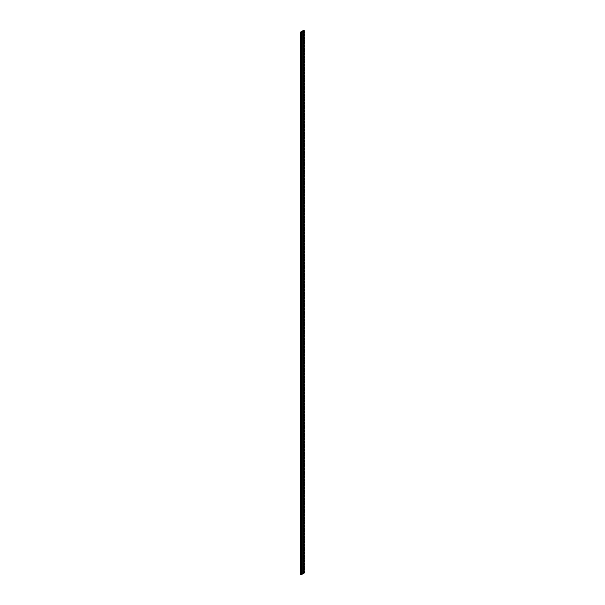 <?xml version="1.0" encoding="UTF-8"?>
<svg xmlns="http://www.w3.org/2000/svg" width="605" height="605" viewBox="0 0 605 605"><rect width="100%" height="100%" fill="white"/><g stroke="black" fill="none" stroke-linecap="round" stroke-linejoin="round"><path stroke-width="0.91" d="M302.266 31.831L302.266 574.16L303.362 573.532L303.362 31.195L302.107 31.831L302.107 574.251L301.245 574.75A2.012 1.165 60 0 1 301.245 572.943L301.245 572.035A2.012 1.165 60 0 1 301.245 570.228L301.245 569.328A2.012 1.165 60 0 1 301.245 567.52L301.245 566.613A2.012 1.165 60 0 1 301.245 564.805L301.245 563.905A2.012 1.165 60 0 1 301.245 562.098L301.245 561.19A2.012 1.165 60 0 1 301.245 559.383L301.245 558.483A2.012 1.165 60 0 1 301.245 556.676L301.245 555.768A2.012 1.165 60 0 1 301.245 553.961L301.245 553.053A2.012 1.165 60 0 1 301.245 551.246L301.245 550.346A2.012 1.165 60 0 1 301.245 548.538L301.245 547.631A2.012 1.165 60 0 1 301.245 545.823L301.245 544.923A2.012 1.165 60 0 1 301.245 543.116L301.245 542.209A2.012 1.165 60 0 1 301.245 540.401L301.245 539.501A2.012 1.165 60 0 1 301.245 537.694L301.245 536.786A2.012 1.165 60 0 1 301.245 534.979L301.245 534.079A2.012 1.165 60 0 1 301.245 532.264L301.245 531.364A2.012 1.165 60 0 1 301.245 529.557L301.245 528.649A2.012 1.165 60 0 1 301.245 526.842L301.245 525.942A2.012 1.165 60 0 1 301.245 524.134L301.245 523.227A2.012 1.165 60 0 1 301.245 521.419L301.245 520.519A2.012 1.165 60 0 1 301.245 518.712L301.245 517.804A2.012 1.165 60 0 1 301.245 515.997L301.245 515.097A2.012 1.165 60 0 1 301.245 513.29L301.245 512.382A2.012 1.165 60 0 1 301.245 510.575L301.245 509.667A2.012 1.165 60 0 1 301.245 507.86L301.245 506.96A2.012 1.165 60 0 1 301.245 505.152L301.245 504.245A2.012 1.165 60 0 1 301.245 502.437L301.245 501.537A2.012 1.165 60 0 1 301.245 499.73L301.245 498.822A2.012 1.165 60 0 1 301.245 497.015L301.245 496.115A2.012 1.165 60 0 1 301.245 494.308L301.245 493.4A2.012 1.165 60 0 1 301.245 491.593L301.245 490.685A2.012 1.165 60 0 1 301.245 488.878L301.245 487.978A2.012 1.165 60 0 1 301.245 486.17L301.245 485.263A2.012 1.165 60 0 1 301.245 483.455L301.245 482.556A2.012 1.165 60 0 1 301.245 480.748L301.245 479.841A2.012 1.165 60 0 1 301.245 478.033L301.245 477.133A2.012 1.165 60 0 1 301.245 475.326L301.245 474.418A2.012 1.165 60 0 1 301.245 472.611L301.245 471.711A2.012 1.165 60 0 1 301.245 469.896L301.245 468.996A2.012 1.165 60 0 1 301.245 467.189L301.245 466.281A2.012 1.165 60 0 1 301.245 464.474L301.245 463.574A2.012 1.165 60 0 1 301.245 461.766L301.245 460.859A2.012 1.165 60 0 1 301.245 459.051L301.245 458.151A2.012 1.165 60 0 1 301.245 456.344L301.245 455.436A2.012 1.165 60 0 1 301.245 453.629L301.245 452.729A2.012 1.165 60 0 1 301.245 450.914L301.245 450.014A2.012 1.165 60 0 1 301.245 448.207L301.245 447.299A2.012 1.165 60 0 1 301.245 445.492L301.245 444.592A2.012 1.165 60 0 1 301.245 442.784L301.245 441.877A2.012 1.165 60 0 1 301.245 440.069L301.245 439.17A2.012 1.165 60 0 1 301.245 437.362L301.245 436.455A2.012 1.165 60 0 1 301.245 434.647L301.245 433.747A2.012 1.165 60 0 1 301.245 431.94L301.245 431.032A2.012 1.165 60 0 1 301.245 429.225L301.245 428.317A2.012 1.165 60 0 1 301.245 426.51L301.245 425.61A2.012 1.165 60 0 1 301.245 423.802L301.245 422.895A2.012 1.165 60 0 1 301.245 421.088L301.245 420.188A2.012 1.165 60 0 1 301.245 418.38L301.245 417.473A2.012 1.165 60 0 1 301.245 415.665L301.245 414.765A2.012 1.165 60 0 1 301.245 412.958L301.245 412.05A2.012 1.165 60 0 1 301.245 410.243L301.245 409.335A2.012 1.165 60 0 1 301.245 407.528L301.245 406.628A2.012 1.165 60 0 1 301.245 404.821L301.245 403.913A2.012 1.165 60 0 1 301.245 402.106L301.245 401.206A2.012 1.165 60 0 1 301.245 399.398L301.245 398.491A2.012 1.165 60 0 1 301.245 396.683L301.245 395.783A2.012 1.165 60 0 1 301.245 393.976L301.245 393.068A2.012 1.165 60 0 1 301.245 391.261L301.245 390.361A2.012 1.165 60 0 1 301.245 388.546L301.245 387.646A2.012 1.165 60 0 1 301.245 385.839L301.245 384.931A2.012 1.165 60 0 1 301.245 383.124L301.245 382.224A2.012 1.165 60 0 1 301.245 380.416L301.245 379.509A2.012 1.165 60 0 1 301.245 377.702L301.245 376.802A2.012 1.165 60 0 1 301.245 374.994L301.245 374.087A2.012 1.165 60 0 1 301.245 372.279L301.245 371.379A2.012 1.165 60 0 1 301.245 369.572L301.245 368.664A2.012 1.165 60 0 1 301.245 366.857L301.245 365.949A2.012 1.165 60 0 1 301.245 364.142L301.245 363.242A2.012 1.165 60 0 1 301.245 361.435L301.245 360.527A2.012 1.165 60 0 1 301.245 358.72L301.245 357.82A2.012 1.165 60 0 1 301.245 356.012L301.245 355.105A2.012 1.165 60 0 1 301.245 353.297L301.245 352.397A2.012 1.165 60 0 1 301.245 350.59L301.245 349.682A2.012 1.165 60 0 1 301.245 347.875L301.245 346.967A2.012 1.165 60 0 1 301.245 345.16L301.245 344.26A2.012 1.165 60 0 1 301.245 342.453L301.245 341.545A2.012 1.165 60 0 1 301.245 339.738L301.245 338.838A2.012 1.165 60 0 1 301.245 337.03L301.245 336.123A2.012 1.165 60 0 1 301.245 334.315L301.245 333.416A2.012 1.165 60 0 1 301.245 331.608L301.245 330.701A2.012 1.165 60 0 1 301.245 328.893L301.245 327.993A2.012 1.165 60 0 1 301.245 326.178L301.245 325.278A2.012 1.165 60 0 1 301.245 323.471L301.245 322.563A2.012 1.165 60 0 1 301.245 320.756L301.245 319.856A2.012 1.165 60 0 1 301.245 318.048L301.245 317.141A2.012 1.165 60 0 1 301.245 315.334L301.245 314.434A2.012 1.165 60 0 1 301.245 312.626L301.245 311.719A2.012 1.165 60 0 1 301.245 309.911L301.245 309.011A2.012 1.165 60 0 1 301.245 307.204L301.245 306.296A2.012 1.165 60 0 1 301.245 304.489L301.245 303.581A2.012 1.165 60 0 1 301.245 301.774L301.245 300.874A2.012 1.165 60 0 1 301.245 299.067L301.245 298.159A2.012 1.165 60 0 1 301.245 296.352L301.245 295.452A2.012 1.165 60 0 1 301.245 293.644L301.245 292.737A2.012 1.165 60 0 1 301.245 290.929L301.245 290.029A2.012 1.165 60 0 1 301.245 288.222L301.245 287.315A2.012 1.165 60 0 1 301.245 285.507L301.245 284.6A2.012 1.165 60 0 1 301.245 282.792L301.245 281.892A2.012 1.165 60 0 1 301.245 280.085L301.245 279.177A2.012 1.165 60 0 1 301.245 277.37L301.245 276.47A2.012 1.165 60 0 1 301.245 274.662L301.245 273.755A2.012 1.165 60 0 1 301.245 271.947L301.245 271.048A2.012 1.165 60 0 1 301.245 269.24L301.245 268.333A2.012 1.165 60 0 1 301.245 266.525L301.245 265.625A2.012 1.165 60 0 1 301.245 263.81L301.245 262.91A2.012 1.165 60 0 1 301.245 261.103L301.245 260.195A2.012 1.165 60 0 1 301.245 258.388L301.245 257.488A2.012 1.165 60 0 1 301.245 255.681L301.245 254.773A2.012 1.165 60 0 1 301.245 252.966L301.245 252.066A2.012 1.165 60 0 1 301.245 250.258L301.245 249.351A2.012 1.165 60 0 1 301.245 247.543L301.245 246.643A2.012 1.165 60 0 1 301.245 244.828L301.245 243.928A2.012 1.165 60 0 1 301.245 242.121L301.245 241.213A2.012 1.165 60 0 1 301.245 239.406L301.245 238.506A2.012 1.165 60 0 1 301.245 236.699L301.245 235.791A2.012 1.165 60 0 1 301.245 233.984L301.245 233.084A2.012 1.165 60 0 1 301.245 231.276L301.245 230.369A2.012 1.165 60 0 1 301.245 228.561L301.245 227.662A2.012 1.165 60 0 1 301.245 225.854L301.245 224.947A2.012 1.165 60 0 1 301.245 223.139L301.245 222.232A2.012 1.165 60 0 1 301.245 220.424L301.245 219.524A2.012 1.165 60 0 1 301.245 217.717L301.245 216.809A2.012 1.165 60 0 1 301.245 215.002L301.245 214.102A2.012 1.165 60 0 1 301.245 212.295L301.245 211.387A2.012 1.165 60 0 1 301.245 209.58L301.245 208.68A2.012 1.165 60 0 1 301.245 206.872L301.245 205.965A2.012 1.165 60 0 1 301.245 204.157L301.245 203.25A2.012 1.165 60 0 1 301.245 201.442L301.245 200.542A2.012 1.165 60 0 1 301.245 198.735L301.245 197.827A2.012 1.165 60 0 1 301.245 196.02L301.245 195.12A2.012 1.165 60 0 1 301.245 193.313L301.245 192.405A2.012 1.165 60 0 1 301.245 190.598L301.245 189.698A2.012 1.165 60 0 1 301.245 187.89L301.245 186.983A2.012 1.165 60 0 1 301.245 185.175L301.245 184.275A2.012 1.165 60 0 1 301.245 182.46L301.245 181.56A2.012 1.165 60 0 1 301.245 179.753L301.245 178.846A2.012 1.165 60 0 1 301.245 177.038L301.245 176.138A2.012 1.165 60 0 1 301.245 174.331L301.245 173.423A2.012 1.165 60 0 1 301.245 171.616L301.245 170.716A2.012 1.165 60 0 1 301.245 168.908L301.245 168.001A2.012 1.165 60 0 1 301.245 166.194L301.245 165.294A2.012 1.165 60 0 1 301.245 163.486L301.245 162.579A2.012 1.165 60 0 1 301.245 160.771L301.245 159.864A2.012 1.165 60 0 1 301.245 158.056L301.245 157.156A2.012 1.165 60 0 1 301.245 155.349L301.245 154.441A2.012 1.165 60 0 1 301.245 152.634L301.245 151.734A2.012 1.165 60 0 1 301.245 149.927L301.245 149.019A2.012 1.165 60 0 1 301.245 147.212L301.245 146.312A2.012 1.165 60 0 1 301.245 144.504L301.245 143.597A2.012 1.165 60 0 1 301.245 141.789L301.245 140.882A2.012 1.165 60 0 1 301.245 139.074L301.245 138.174A2.012 1.165 60 0 1 301.245 136.367L301.245 135.459A2.012 1.165 60 0 1 301.245 133.652L301.245 132.752A2.012 1.165 60 0 1 301.245 130.945L301.245 130.037A2.012 1.165 60 0 1 301.245 128.23L301.245 127.33A2.012 1.165 60 0 1 301.245 125.522L301.245 124.615A2.012 1.165 60 0 1 301.245 122.807L301.245 121.907A2.012 1.165 60 0 1 301.245 120.093L301.245 119.193A2.012 1.165 60 0 1 301.245 117.385L301.245 116.478A2.012 1.165 60 0 1 301.245 114.67L301.245 113.77A2.012 1.165 60 0 1 301.245 111.963L301.245 111.055A2.012 1.165 60 0 1 301.245 109.248L301.245 108.348A2.012 1.165 60 0 1 301.245 106.54L301.245 105.633A2.012 1.165 60 0 1 301.245 103.826L301.245 102.926A2.012 1.165 60 0 1 301.245 101.118L301.245 100.211A2.012 1.165 60 0 1 301.245 98.403L301.245 97.496A2.012 1.165 60 0 1 301.245 95.688L301.245 94.788A2.012 1.165 60 0 1 301.245 92.981L301.245 92.073A2.012 1.165 60 0 1 301.245 90.266L301.245 89.366A2.012 1.165 60 0 1 301.245 87.559L301.245 86.651A2.012 1.165 60 0 1 301.245 84.844L301.245 83.944A2.012 1.165 60 0 1 301.245 82.136L301.245 81.229A2.012 1.165 60 0 1 301.245 79.421L301.245 78.514A2.012 1.165 60 0 1 301.245 76.706L301.245 75.806A2.012 1.165 60 0 1 301.245 73.999L301.245 73.092A2.012 1.165 60 0 1 301.245 71.284L301.245 70.384A2.012 1.165 60 0 1 301.245 68.577L301.245 67.669A2.012 1.165 60 0 1 301.245 65.862L301.245 64.962A2.012 1.165 60 0 1 301.245 63.154L301.245 62.247A2.012 1.165 60 0 1 301.245 60.44L301.245 59.54A2.012 1.165 60 0 1 301.245 57.725L301.245 56.825A2.012 1.165 60 0 1 301.245 55.017L301.245 54.11A2.012 1.165 60 0 1 301.245 52.302L301.245 51.402A2.012 1.165 60 0 1 301.245 49.595L301.245 48.687A2.012 1.165 60 0 1 301.245 46.88L301.245 45.98A2.012 1.165 60 0 1 301.245 44.173L301.245 43.265A2.012 1.165 60 0 1 301.245 41.458L301.245 40.558A2.012 1.165 60 0 1 301.245 38.75L301.245 37.843A2.012 1.165 60 0 1 301.245 36.035L301.245 35.128A2.012 1.165 60 0 1 301.245 33.32L301.245 32.42L302.107 31.921M304.164 30.689A2.012 1.165 -120 0 1 304.202 30.507L303.755 30.25L300.624 32.057L300.624 574.387L301.245 574.75A2.012 1.165 -60 0 0 301.245 572.943M303.362 573.442L304.202 573.048A2.012 1.165 -60 0 1 304.375 572.489L304.375 571.589A2.012 1.165 -60 0 1 304.375 569.781L304.375 568.874A2.012 1.165 -60 0 1 304.375 567.067L304.375 566.167A2.012 1.165 -60 0 1 304.375 564.359L304.375 563.452A2.012 1.165 -60 0 1 304.375 561.644L304.375 560.737A2.012 1.165 -60 0 1 304.375 558.929L304.375 558.029A2.012 1.165 -60 0 1 304.375 556.222L304.375 555.314A2.012 1.165 -60 0 1 304.375 553.507L304.375 552.607A2.012 1.165 -60 0 1 304.375 550.8L304.375 549.892A2.012 1.165 -60 0 1 304.375 548.085L304.375 547.185A2.012 1.165 -60 0 1 304.375 545.377L304.375 544.47A2.012 1.165 -60 0 1 304.375 542.662L304.375 541.755A2.012 1.165 -60 0 1 304.375 539.947L304.375 539.047A2.012 1.165 -60 0 1 304.375 537.24L304.375 536.332A2.012 1.165 -60 0 1 304.375 534.525L304.375 533.625A2.012 1.165 -60 0 1 304.375 531.818L304.375 530.91A2.012 1.165 -60 0 1 304.375 529.103L304.375 528.203A2.012 1.165 -60 0 1 304.375 526.395L304.375 525.488A2.012 1.165 -60 0 1 304.375 523.68L304.375 522.773A2.012 1.165 -60 0 1 304.375 520.966L304.375 520.066A2.012 1.165 -60 0 1 304.375 518.258L304.375 517.351A2.012 1.165 -60 0 1 304.375 515.543L304.375 514.643A2.012 1.165 -60 0 1 304.375 512.836L304.375 511.928A2.012 1.165 -60 0 1 304.375 510.121L304.375 509.221A2.012 1.165 -60 0 1 304.375 507.413L304.375 506.506A2.012 1.165 -60 0 1 304.375 504.699L304.375 503.799A2.012 1.165 -60 0 1 304.375 501.984L304.375 501.084A2.012 1.165 -60 0 1 304.375 499.276L304.375 498.369A2.012 1.165 -60 0 1 304.375 496.561L304.375 495.661A2.012 1.165 -60 0 1 304.375 493.854L304.375 492.946A2.012 1.165 -60 0 1 304.375 491.139L304.375 490.239A2.012 1.165 -60 0 1 304.375 488.432L304.375 487.524A2.012 1.165 -60 0 1 304.375 485.717L304.375 484.817A2.012 1.165 -60 0 1 304.375 483.009L304.375 482.102A2.012 1.165 -60 0 1 304.375 480.294L304.375 479.387A2.012 1.165 -60 0 1 304.375 477.579L304.375 476.68A2.012 1.165 -60 0 1 304.375 474.872L304.375 473.965A2.012 1.165 -60 0 1 304.375 472.157L304.375 471.257A2.012 1.165 -60 0 1 304.375 469.45L304.375 468.542A2.012 1.165 -60 0 1 304.375 466.735L304.375 465.835A2.012 1.165 -60 0 1 304.375 464.027L304.375 463.12A2.012 1.165 -60 0 1 304.375 461.312L304.375 460.405A2.012 1.165 -60 0 1 304.375 458.598L304.375 457.698A2.012 1.165 -60 0 1 304.375 455.89L304.375 454.983A2.012 1.165 -60 0 1 304.375 453.175L304.375 452.275A2.012 1.165 -60 0 1 304.375 450.468L304.375 449.56A2.012 1.165 -60 0 1 304.375 447.753L304.375 446.853A2.012 1.165 -60 0 1 304.375 445.046L304.375 444.138A2.012 1.165 -60 0 1 304.375 442.331L304.375 441.431A2.012 1.165 -60 0 1 304.375 439.616L304.375 438.716A2.012 1.165 -60 0 1 304.375 436.908L304.375 436.001A2.012 1.165 -60 0 1 304.375 434.193L304.375 433.293A2.012 1.165 -60 0 1 304.375 431.486L304.375 430.579A2.012 1.165 -60 0 1 304.375 428.771L304.375 427.871A2.012 1.165 -60 0 1 304.375 426.064L304.375 425.156A2.012 1.165 -60 0 1 304.375 423.349L304.375 422.449A2.012 1.165 -60 0 1 304.375 420.641L304.375 419.734A2.012 1.165 -60 0 1 304.375 417.926L304.375 417.019A2.012 1.165 -60 0 1 304.375 415.211L304.375 414.312A2.012 1.165 -60 0 1 304.375 412.504L304.375 411.597A2.012 1.165 -60 0 1 304.375 409.789L304.375 408.889A2.012 1.165 -60 0 1 304.375 407.082L304.375 406.174A2.012 1.165 -60 0 1 304.375 404.367L304.375 403.467A2.012 1.165 -60 0 1 304.375 401.659L304.375 400.752A2.012 1.165 -60 0 1 304.375 398.945L304.375 398.037A2.012 1.165 -60 0 1 304.375 396.23L304.375 395.33A2.012 1.165 -60 0 1 304.375 393.522L304.375 392.615A2.012 1.165 -60 0 1 304.375 390.807L304.375 389.907A2.012 1.165 -60 0 1 304.375 388.1L304.375 387.192A2.012 1.165 -60 0 1 304.375 385.385L304.375 384.485A2.012 1.165 -60 0 1 304.375 382.678L304.375 381.77A2.012 1.165 -60 0 1 304.375 379.963L304.375 379.063A2.012 1.165 -60 0 1 304.375 377.248L304.375 376.348A2.012 1.165 -60 0 1 304.375 374.54L304.375 373.633A2.012 1.165 -60 0 1 304.375 371.825L304.375 370.925A2.012 1.165 -60 0 1 304.375 369.118L304.375 368.211A2.012 1.165 -60 0 1 304.375 366.403L304.375 365.503A2.012 1.165 -60 0 1 304.375 363.696L304.375 362.788A2.012 1.165 -60 0 1 304.375 360.981L304.375 360.081A2.012 1.165 -60 0 1 304.375 358.273L304.375 357.366A2.012 1.165 -60 0 1 304.375 355.558L304.375 354.651A2.012 1.165 -60 0 1 304.375 352.844L304.375 351.944A2.012 1.165 -60 0 1 304.375 350.136L304.375 349.229A2.012 1.165 -60 0 1 304.375 347.421L304.375 346.521A2.012 1.165 -60 0 1 304.375 344.714L304.375 343.806A2.012 1.165 -60 0 1 304.375 341.999L304.375 341.099A2.012 1.165 -60 0 1 304.375 339.292L304.375 338.384A2.012 1.165 -60 0 1 304.375 336.577L304.375 335.669A2.012 1.165 -60 0 1 304.375 333.862L304.375 332.962A2.012 1.165 -60 0 1 304.375 331.154L304.375 330.247A2.012 1.165 -60 0 1 304.375 328.439L304.375 327.539A2.012 1.165 -60 0 1 304.375 325.732L304.375 324.825A2.012 1.165 -60 0 1 304.375 323.017L304.375 322.117A2.012 1.165 -60 0 1 304.375 320.31L304.375 319.402A2.012 1.165 -60 0 1 304.375 317.595L304.375 316.687A2.012 1.165 -60 0 1 304.375 314.88L304.375 313.98A2.012 1.165 -60 0 1 304.375 312.172L304.375 311.265A2.012 1.165 -60 0 1 304.375 309.457L304.375 308.558A2.012 1.165 -60 0 1 304.375 306.75L304.375 305.843A2.012 1.165 -60 0 1 304.375 304.035L304.375 303.135A2.012 1.165 -60 0 1 304.375 301.328L304.375 300.42A2.012 1.165 -60 0 1 304.375 298.613L304.375 297.713A2.012 1.165 -60 0 1 304.375 295.898L304.375 294.998A2.012 1.165 -60 0 1 304.375 293.191L304.375 292.283A2.012 1.165 -60 0 1 304.375 290.476L304.375 289.576A2.012 1.165 -60 0 1 304.375 287.768L304.375 286.861A2.012 1.165 -60 0 1 304.375 285.053L304.375 284.153A2.012 1.165 -60 0 1 304.375 282.346L304.375 281.438A2.012 1.165 -60 0 1 304.375 279.631L304.375 278.731A2.012 1.165 -60 0 1 304.375 276.924L304.375 276.016A2.012 1.165 -60 0 1 304.375 274.209L304.375 273.301A2.012 1.165 -60 0 1 304.375 271.494L304.375 270.594A2.012 1.165 -60 0 1 304.375 268.786L304.375 267.879A2.012 1.165 -60 0 1 304.375 266.071L304.375 265.171A2.012 1.165 -60 0 1 304.375 263.364L304.375 262.457A2.012 1.165 -60 0 1 304.375 260.649L304.375 259.749A2.012 1.165 -60 0 1 304.375 257.942L304.375 257.034A2.012 1.165 -60 0 1 304.375 255.227L304.375 254.319A2.012 1.165 -60 0 1 304.375 252.512L304.375 251.612A2.012 1.165 -60 0 1 304.375 249.804L304.375 248.897A2.012 1.165 -60 0 1 304.375 247.09L304.375 246.19A2.012 1.165 -60 0 1 304.375 244.382L304.375 243.475A2.012 1.165 -60 0 1 304.375 241.667L304.375 240.767A2.012 1.165 -60 0 1 304.375 238.96L304.375 238.052A2.012 1.165 -60 0 1 304.375 236.245L304.375 235.345A2.012 1.165 -60 0 1 304.375 233.53L304.375 232.63A2.012 1.165 -60 0 1 304.375 230.823L304.375 229.915A2.012 1.165 -60 0 1 304.375 228.108L304.375 227.208A2.012 1.165 -60 0 1 304.375 225.4L304.375 224.493A2.012 1.165 -60 0 1 304.375 222.685L304.375 221.785A2.012 1.165 -60 0 1 304.375 219.978L304.375 219.071A2.012 1.165 -60 0 1 304.375 217.263L304.375 216.363A2.012 1.165 -60 0 1 304.375 214.556L304.375 213.648A2.012 1.165 -60 0 1 304.375 211.841L304.375 210.933A2.012 1.165 -60 0 1 304.375 209.126L304.375 208.226A2.012 1.165 -60 0 1 304.375 206.418L304.375 205.511A2.012 1.165 -60 0 1 304.375 203.703L304.375 202.804A2.012 1.165 -60 0 1 304.375 200.996L304.375 200.089A2.012 1.165 -60 0 1 304.375 198.281L304.375 197.381A2.012 1.165 -60 0 1 304.375 195.574L304.375 194.666A2.012 1.165 -60 0 1 304.375 192.859L304.375 191.951A2.012 1.165 -60 0 1 304.375 190.144L304.375 189.244A2.012 1.165 -60 0 1 304.375 187.437L304.375 186.529A2.012 1.165 -60 0 1 304.375 184.722L304.375 183.822A2.012 1.165 -60 0 1 304.375 182.014L304.375 181.107A2.012 1.165 -60 0 1 304.375 179.299L304.375 178.399A2.012 1.165 -60 0 1 304.375 176.592L304.375 175.684A2.012 1.165 -60 0 1 304.375 173.877L304.375 172.977A2.012 1.165 -60 0 1 304.375 171.162L304.375 170.262A2.012 1.165 -60 0 1 304.375 168.455L304.375 167.547A2.012 1.165 -60 0 1 304.375 165.74L304.375 164.84A2.012 1.165 -60 0 1 304.375 163.032L304.375 162.125A2.012 1.165 -60 0 1 304.375 160.317L304.375 159.417A2.012 1.165 -60 0 1 304.375 157.61L304.375 156.703A2.012 1.165 -60 0 1 304.375 154.895L304.375 153.995A2.012 1.165 -60 0 1 304.375 152.188L304.375 151.28A2.012 1.165 -60 0 1 304.375 149.473L304.375 148.565A2.012 1.165 -60 0 1 304.375 146.758L304.375 145.858A2.012 1.165 -60 0 1 304.375 144.05L304.375 143.143A2.012 1.165 -60 0 1 304.375 141.336L304.375 140.436A2.012 1.165 -60 0 1 304.375 138.628L304.375 137.721A2.012 1.165 -60 0 1 304.375 135.913L304.375 135.013A2.012 1.165 -60 0 1 304.375 133.206L304.375 132.298A2.012 1.165 -60 0 1 304.375 130.491L304.375 129.583A2.012 1.165 -60 0 1 304.375 127.776L304.375 126.876A2.012 1.165 -60 0 1 304.375 125.069L304.375 124.161A2.012 1.165 -60 0 1 304.375 122.354L304.375 121.454A2.012 1.165 -60 0 1 304.375 119.646L304.375 118.739A2.012 1.165 -60 0 1 304.375 116.931L304.375 116.031A2.012 1.165 -60 0 1 304.375 114.224L304.375 113.317A2.012 1.165 -60 0 1 304.375 111.509L304.375 110.602A2.012 1.165 -60 0 1 304.375 108.794L304.375 107.894A2.012 1.165 -60 0 1 304.375 106.087L304.375 105.179A2.012 1.165 -60 0 1 304.375 103.372L304.375 102.472A2.012 1.165 -60 0 1 304.375 100.664L304.375 99.757A2.012 1.165 -60 0 1 304.375 97.95L304.375 97.05A2.012 1.165 -60 0 1 304.375 95.242L304.375 94.335A2.012 1.165 -60 0 1 304.375 92.527L304.375 91.627A2.012 1.165 -60 0 1 304.375 89.812L304.375 88.912A2.012 1.165 -60 0 1 304.375 87.105L304.375 86.197A2.012 1.165 -60 0 1 304.375 84.39L304.375 83.49A2.012 1.165 -60 0 1 304.375 81.683L304.375 80.775A2.012 1.165 -60 0 1 304.375 78.968L304.375 78.068A2.012 1.165 -60 0 1 304.375 76.26L304.375 75.353A2.012 1.165 -60 0 1 304.375 73.545L304.375 72.645A2.012 1.165 -60 0 1 304.375 70.838L304.375 69.93A2.012 1.165 -60 0 1 304.375 68.123L304.375 67.215A2.012 1.165 -60 0 1 304.375 65.408L304.375 64.508A2.012 1.165 -60 0 1 304.375 62.701L304.375 61.793A2.012 1.165 -60 0 1 304.375 59.986L304.375 59.086A2.012 1.165 -60 0 1 304.375 57.278L304.375 56.371A2.012 1.165 -60 0 1 304.375 54.563L304.375 53.663A2.012 1.165 -60 0 1 304.375 51.856L304.375 50.949A2.012 1.165 -60 0 1 304.375 49.141L304.375 48.234A2.012 1.165 -60 0 1 304.375 46.426L304.375 45.526A2.012 1.165 -60 0 1 304.375 43.719L304.375 42.811A2.012 1.165 -60 0 1 304.375 41.004L304.375 40.104A2.012 1.165 -60 0 1 304.375 38.297L304.375 37.389A2.012 1.165 -60 0 1 304.375 35.582L304.375 34.682A2.012 1.165 -60 0 1 304.375 32.874L304.375 31.967A2.012 1.165 -60 0 1 304.202 30.719L303.362 31.195M303.521 573.442L303.521 31.112M304.156 30.742A2.012 1.165 -120 0 0 304.375 31.967M304.375 32.874A2.012 1.165 -120 0 0 304.375 34.682M304.375 35.582A2.012 1.165 -120 0 0 304.375 37.389M304.375 38.297A2.012 1.165 -120 0 0 304.375 40.104M304.375 41.004A2.012 1.165 -120 0 0 304.375 42.811M304.375 43.719A2.012 1.165 -120 0 0 304.375 45.526M304.375 46.426A2.012 1.165 -120 0 0 304.375 48.234M304.375 49.141A2.012 1.165 -120 0 0 304.375 50.949M304.375 51.856A2.012 1.165 -120 0 0 304.375 53.663M304.375 54.563A2.012 1.165 -120 0 0 304.375 56.371M304.375 57.278A2.012 1.165 -120 0 0 304.375 59.086M304.375 59.986A2.012 1.165 -120 0 0 304.375 61.793M304.375 62.701A2.012 1.165 -120 0 0 304.375 64.508M304.375 65.408A2.012 1.165 -120 0 0 304.375 67.215M304.375 68.123A2.012 1.165 -120 0 0 304.375 69.93M304.375 70.838A2.012 1.165 -120 0 0 304.375 72.645M304.375 73.545A2.012 1.165 -120 0 0 304.375 75.353M304.375 76.26A2.012 1.165 -120 0 0 304.375 78.068M304.375 78.968A2.012 1.165 -120 0 0 304.375 80.775M304.375 81.683A2.012 1.165 -120 0 0 304.375 83.49M304.375 84.39A2.012 1.165 -120 0 0 304.375 86.197M304.375 87.105A2.012 1.165 -120 0 0 304.375 88.912M304.375 89.812A2.012 1.165 -120 0 0 304.375 91.627M304.375 92.527A2.012 1.165 -120 0 0 304.375 94.335M304.375 95.242A2.012 1.165 -120 0 0 304.375 97.05M304.375 97.95A2.012 1.165 -120 0 0 304.375 99.757M304.375 100.664A2.012 1.165 -120 0 0 304.375 102.472M304.375 103.372A2.012 1.165 -120 0 0 304.375 105.179M304.375 106.087A2.012 1.165 -120 0 0 304.375 107.894M304.375 108.794A2.012 1.165 -120 0 0 304.375 110.602M304.375 111.509A2.012 1.165 -120 0 0 304.375 113.317M304.375 114.224A2.012 1.165 -120 0 0 304.375 116.031M304.375 116.931A2.012 1.165 -120 0 0 304.375 118.739M304.375 119.646A2.012 1.165 -120 0 0 304.375 121.454M304.375 122.354A2.012 1.165 -120 0 0 304.375 124.161M304.375 125.069A2.012 1.165 -120 0 0 304.375 126.876M304.375 127.776A2.012 1.165 -120 0 0 304.375 129.583M304.375 130.491A2.012 1.165 -120 0 0 304.375 132.298M304.375 133.206A2.012 1.165 -120 0 0 304.375 135.013M304.375 135.913A2.012 1.165 -120 0 0 304.375 137.721M304.375 138.628A2.012 1.165 -120 0 0 304.375 140.436M304.375 141.336A2.012 1.165 -120 0 0 304.375 143.143M304.375 144.05A2.012 1.165 -120 0 0 304.375 145.858M304.375 146.758A2.012 1.165 -120 0 0 304.375 148.565M304.375 149.473A2.012 1.165 -120 0 0 304.375 151.28M304.375 152.188A2.012 1.165 -120 0 0 304.375 153.995M304.375 154.895A2.012 1.165 -120 0 0 304.375 156.703M304.375 157.61A2.012 1.165 -120 0 0 304.375 159.417M304.375 160.317A2.012 1.165 -120 0 0 304.375 162.125M304.375 163.032A2.012 1.165 -120 0 0 304.375 164.84M304.375 165.74A2.012 1.165 -120 0 0 304.375 167.547M304.375 168.455A2.012 1.165 -120 0 0 304.375 170.262M304.375 171.162A2.012 1.165 -120 0 0 304.375 172.977M304.375 173.877A2.012 1.165 -120 0 0 304.375 175.684M304.375 176.592A2.012 1.165 -120 0 0 304.375 178.399M304.375 179.299A2.012 1.165 -120 0 0 304.375 181.107M304.375 182.014A2.012 1.165 -120 0 0 304.375 183.822M304.375 184.722A2.012 1.165 -120 0 0 304.375 186.529M304.375 187.437A2.012 1.165 -120 0 0 304.375 189.244M304.375 190.144A2.012 1.165 -120 0 0 304.375 191.951M304.375 192.859A2.012 1.165 -120 0 0 304.375 194.666M304.375 195.574A2.012 1.165 -120 0 0 304.375 197.381M304.375 198.281A2.012 1.165 -120 0 0 304.375 200.089M304.375 200.996A2.012 1.165 -120 0 0 304.375 202.804M304.375 203.703A2.012 1.165 -120 0 0 304.375 205.511M304.375 206.418A2.012 1.165 -120 0 0 304.375 208.226M304.375 209.126A2.012 1.165 -120 0 0 304.375 210.933M304.375 211.841A2.012 1.165 -120 0 0 304.375 213.648M304.375 214.556A2.012 1.165 -120 0 0 304.375 216.363M304.375 217.263A2.012 1.165 -120 0 0 304.375 219.071M304.375 219.978A2.012 1.165 -120 0 0 304.375 221.785M304.375 222.685A2.012 1.165 -120 0 0 304.375 224.493M304.375 225.4A2.012 1.165 -120 0 0 304.375 227.208M304.375 228.108A2.012 1.165 -120 0 0 304.375 229.915M304.375 230.823A2.012 1.165 -120 0 0 304.375 232.63M304.375 233.53A2.012 1.165 -120 0 0 304.375 235.345M304.375 236.245A2.012 1.165 -120 0 0 304.375 238.052M304.375 238.96A2.012 1.165 -120 0 0 304.375 240.767M304.375 241.667A2.012 1.165 -120 0 0 304.375 243.475M304.375 244.382A2.012 1.165 -120 0 0 304.375 246.19M304.375 247.09A2.012 1.165 -120 0 0 304.375 248.897M304.375 249.804A2.012 1.165 -120 0 0 304.375 251.612M304.375 252.512A2.012 1.165 -120 0 0 304.375 254.319M304.375 255.227A2.012 1.165 -120 0 0 304.375 257.034M304.375 257.942A2.012 1.165 -120 0 0 304.375 259.749M304.375 260.649A2.012 1.165 -120 0 0 304.375 262.457M304.375 263.364A2.012 1.165 -120 0 0 304.375 265.171M304.375 266.071A2.012 1.165 -120 0 0 304.375 267.879M304.375 268.786A2.012 1.165 -120 0 0 304.375 270.594M304.375 271.494A2.012 1.165 -120 0 0 304.375 273.301M304.375 274.209A2.012 1.165 -120 0 0 304.375 276.016M304.375 276.924A2.012 1.165 -120 0 0 304.375 278.731M304.375 279.631A2.012 1.165 -120 0 0 304.375 281.438M304.375 282.346A2.012 1.165 -120 0 0 304.375 284.153M304.375 285.053A2.012 1.165 -120 0 0 304.375 286.861M304.375 287.768A2.012 1.165 -120 0 0 304.375 289.576M304.375 290.476A2.012 1.165 -120 0 0 304.375 292.283M304.375 293.191A2.012 1.165 -120 0 0 304.375 294.998M304.375 295.898A2.012 1.165 -120 0 0 304.375 297.713M304.375 298.613A2.012 1.165 -120 0 0 304.375 300.42M304.375 301.328A2.012 1.165 -120 0 0 304.375 303.135M304.375 304.035A2.012 1.165 -120 0 0 304.375 305.843M304.375 306.75A2.012 1.165 -120 0 0 304.375 308.558M304.375 309.457A2.012 1.165 -120 0 0 304.375 311.265M304.375 312.172A2.012 1.165 -120 0 0 304.375 313.98M304.375 314.88A2.012 1.165 -120 0 0 304.375 316.687M304.375 317.595A2.012 1.165 -120 0 0 304.375 319.402M304.375 320.31A2.012 1.165 -120 0 0 304.375 322.117M304.375 323.017A2.012 1.165 -120 0 0 304.375 324.825M304.375 325.732A2.012 1.165 -120 0 0 304.375 327.539M304.375 328.439A2.012 1.165 -120 0 0 304.375 330.247M304.375 331.154A2.012 1.165 -120 0 0 304.375 332.962M304.375 333.862A2.012 1.165 -120 0 0 304.375 335.669M304.375 336.577A2.012 1.165 -120 0 0 304.375 338.384M304.375 339.292A2.012 1.165 -120 0 0 304.375 341.099M304.375 341.999A2.012 1.165 -120 0 0 304.375 343.806M304.375 344.714A2.012 1.165 -120 0 0 304.375 346.521M304.375 347.421A2.012 1.165 -120 0 0 304.375 349.229M304.375 350.136A2.012 1.165 -120 0 0 304.375 351.944M304.375 352.844A2.012 1.165 -120 0 0 304.375 354.651M304.375 355.558A2.012 1.165 -120 0 0 304.375 357.366M304.375 358.273A2.012 1.165 -120 0 0 304.375 360.081M304.375 360.981A2.012 1.165 -120 0 0 304.375 362.788M304.375 363.696A2.012 1.165 -120 0 0 304.375 365.503M304.375 366.403A2.012 1.165 -120 0 0 304.375 368.211M304.375 369.118A2.012 1.165 -120 0 0 304.375 370.925M304.375 371.825A2.012 1.165 -120 0 0 304.375 373.633M304.375 374.54A2.012 1.165 -120 0 0 304.375 376.348M304.375 377.248A2.012 1.165 -120 0 0 304.375 379.063M304.375 379.963A2.012 1.165 -120 0 0 304.375 381.77M304.375 382.678A2.012 1.165 -120 0 0 304.375 384.485M304.375 385.385A2.012 1.165 -120 0 0 304.375 387.192M304.375 388.1A2.012 1.165 -120 0 0 304.375 389.907M304.375 390.807A2.012 1.165 -120 0 0 304.375 392.615M304.375 393.522A2.012 1.165 -120 0 0 304.375 395.33M304.375 396.23A2.012 1.165 -120 0 0 304.375 398.037M304.375 398.945A2.012 1.165 -120 0 0 304.375 400.752M304.375 401.659A2.012 1.165 -120 0 0 304.375 403.467M304.375 404.367A2.012 1.165 -120 0 0 304.375 406.174M304.375 407.082A2.012 1.165 -120 0 0 304.375 408.889M304.375 409.789A2.012 1.165 -120 0 0 304.375 411.597M304.375 412.504A2.012 1.165 -120 0 0 304.375 414.312M304.375 415.211A2.012 1.165 -120 0 0 304.375 417.019M304.375 417.926A2.012 1.165 -120 0 0 304.375 419.734M304.375 420.641A2.012 1.165 -120 0 0 304.375 422.449M304.375 423.349A2.012 1.165 -120 0 0 304.375 425.156M304.375 426.064A2.012 1.165 -120 0 0 304.375 427.871M304.375 428.771A2.012 1.165 -120 0 0 304.375 430.579M304.375 431.486A2.012 1.165 -120 0 0 304.375 433.293M304.375 434.193A2.012 1.165 -120 0 0 304.375 436.001M304.375 436.908A2.012 1.165 -120 0 0 304.375 438.716M304.375 439.616A2.012 1.165 -120 0 0 304.375 441.431M304.375 442.331A2.012 1.165 -120 0 0 304.375 444.138M304.375 445.046A2.012 1.165 -120 0 0 304.375 446.853M304.375 447.753A2.012 1.165 -120 0 0 304.375 449.56M304.375 450.468A2.012 1.165 -120 0 0 304.375 452.275M304.375 453.175A2.012 1.165 -120 0 0 304.375 454.983M304.375 455.89A2.012 1.165 -120 0 0 304.375 457.698M304.375 458.598A2.012 1.165 -120 0 0 304.375 460.405M304.375 461.312A2.012 1.165 -120 0 0 304.375 463.12M304.375 464.027A2.012 1.165 -120 0 0 304.375 465.835M304.375 466.735A2.012 1.165 -120 0 0 304.375 468.542M304.375 469.45A2.012 1.165 -120 0 0 304.375 471.257M304.375 472.157A2.012 1.165 -120 0 0 304.375 473.965M304.375 474.872A2.012 1.165 -120 0 0 304.375 476.68M304.375 477.579A2.012 1.165 -120 0 0 304.375 479.387M304.375 480.294A2.012 1.165 -120 0 0 304.375 482.102M304.375 483.009A2.012 1.165 -120 0 0 304.375 484.817M304.375 485.717A2.012 1.165 -120 0 0 304.375 487.524M304.375 488.432A2.012 1.165 -120 0 0 304.375 490.239M304.375 491.139A2.012 1.165 -120 0 0 304.375 492.946M304.375 493.854A2.012 1.165 -120 0 0 304.375 495.661M304.375 496.561A2.012 1.165 -120 0 0 304.375 498.369M304.375 499.276A2.012 1.165 -120 0 0 304.375 501.084M304.375 501.984A2.012 1.165 -120 0 0 304.375 503.799M304.375 504.699A2.012 1.165 -120 0 0 304.375 506.506M304.375 507.413A2.012 1.165 -120 0 0 304.375 509.221M304.375 510.121A2.012 1.165 -120 0 0 304.375 511.928M304.375 512.836A2.012 1.165 -120 0 0 304.375 514.643M304.375 515.543A2.012 1.165 -120 0 0 304.375 517.351M304.375 518.258A2.012 1.165 -120 0 0 304.375 520.066M304.375 520.966A2.012 1.165 -120 0 0 304.375 522.773M304.375 523.68A2.012 1.165 -120 0 0 304.375 525.488M304.375 526.395A2.012 1.165 -120 0 0 304.375 528.203M304.375 529.103A2.012 1.165 -120 0 0 304.375 530.91M304.375 531.818A2.012 1.165 -120 0 0 304.375 533.625M304.375 534.525A2.012 1.165 -120 0 0 304.375 536.332M304.375 537.24A2.012 1.165 -120 0 0 304.375 539.047M304.375 539.947A2.012 1.165 -120 0 0 304.375 541.755M304.375 542.662A2.012 1.165 -120 0 0 304.375 544.47M304.375 545.377A2.012 1.165 -120 0 0 304.375 547.185M304.375 548.085A2.012 1.165 -120 0 0 304.375 549.892M304.375 550.8A2.012 1.165 -120 0 0 304.375 552.607M304.375 553.507A2.012 1.165 -120 0 0 304.375 555.314M304.375 556.222A2.012 1.165 -120 0 0 304.375 558.029M304.375 558.929A2.012 1.165 -120 0 0 304.375 560.737M304.375 561.644A2.012 1.165 -120 0 0 304.375 563.452M304.375 564.359A2.012 1.165 -120 0 0 304.375 566.167M304.375 567.067A2.012 1.165 -120 0 0 304.375 568.874M304.375 569.781A2.012 1.165 -120 0 0 304.375 571.589M301.245 33.32A2.012 1.165 -60 0 1 301.245 35.128M301.245 36.035A2.012 1.165 -60 0 1 301.245 37.843M301.245 38.75A2.012 1.165 -60 0 1 301.245 40.558M301.245 41.458A2.012 1.165 -60 0 1 301.245 43.265M301.245 44.173A2.012 1.165 -60 0 1 301.245 45.98M301.245 46.88A2.012 1.165 -60 0 1 301.245 48.687M301.245 49.595A2.012 1.165 -60 0 1 301.245 51.402M301.245 52.302A2.012 1.165 -60 0 1 301.245 54.11M301.245 55.017A2.012 1.165 -60 0 1 301.245 56.825M301.245 57.725A2.012 1.165 -60 0 1 301.245 59.54M301.245 60.44A2.012 1.165 -60 0 1 301.245 62.247M301.245 63.154A2.012 1.165 -60 0 1 301.245 64.962M301.245 65.862A2.012 1.165 -60 0 1 301.245 67.669M301.245 68.577A2.012 1.165 -60 0 1 301.245 70.384M301.245 71.284A2.012 1.165 -60 0 1 301.245 73.092M301.245 73.999A2.012 1.165 -60 0 1 301.245 75.806M301.245 76.706A2.012 1.165 -60 0 1 301.245 78.514M301.245 79.421A2.012 1.165 -60 0 1 301.245 81.229M301.245 82.136A2.012 1.165 -60 0 1 301.245 83.944M301.245 84.844A2.012 1.165 -60 0 1 301.245 86.651M301.245 87.559A2.012 1.165 -60 0 1 301.245 89.366M301.245 90.266A2.012 1.165 -60 0 1 301.245 92.073M301.245 92.981A2.012 1.165 -60 0 1 301.245 94.788M301.245 95.688A2.012 1.165 -60 0 1 301.245 97.496M301.245 98.403A2.012 1.165 -60 0 1 301.245 100.211M301.245 101.118A2.012 1.165 -60 0 1 301.245 102.926M301.245 103.826A2.012 1.165 -60 0 1 301.245 105.633M301.245 106.54A2.012 1.165 -60 0 1 301.245 108.348M301.245 109.248A2.012 1.165 -60 0 1 301.245 111.055M301.245 111.963A2.012 1.165 -60 0 1 301.245 113.77M301.245 114.67A2.012 1.165 -60 0 1 301.245 116.478M301.245 117.385A2.012 1.165 -60 0 1 301.245 119.193M301.245 120.093A2.012 1.165 -60 0 1 301.245 121.907M301.245 122.807A2.012 1.165 -60 0 1 301.245 124.615M301.245 125.522A2.012 1.165 -60 0 1 301.245 127.33M301.245 128.23A2.012 1.165 -60 0 1 301.245 130.037M301.245 130.945A2.012 1.165 -60 0 1 301.245 132.752M301.245 133.652A2.012 1.165 -60 0 1 301.245 135.459M301.245 136.367A2.012 1.165 -60 0 1 301.245 138.174M301.245 139.074A2.012 1.165 -60 0 1 301.245 140.882M301.245 141.789A2.012 1.165 -60 0 1 301.245 143.597M301.245 144.504A2.012 1.165 -60 0 1 301.245 146.312M301.245 147.212A2.012 1.165 -60 0 1 301.245 149.019M301.245 149.927A2.012 1.165 -60 0 1 301.245 151.734M301.245 152.634A2.012 1.165 -60 0 1 301.245 154.441M301.245 155.349A2.012 1.165 -60 0 1 301.245 157.156M301.245 158.056A2.012 1.165 -60 0 1 301.245 159.864M301.245 160.771A2.012 1.165 -60 0 1 301.245 162.579M301.245 163.486A2.012 1.165 -60 0 1 301.245 165.294M301.245 166.194A2.012 1.165 -60 0 1 301.245 168.001M301.245 168.908A2.012 1.165 -60 0 1 301.245 170.716M301.245 171.616A2.012 1.165 -60 0 1 301.245 173.423M301.245 174.331A2.012 1.165 -60 0 1 301.245 176.138M301.245 177.038A2.012 1.165 -60 0 1 301.245 178.846M301.245 179.753A2.012 1.165 -60 0 1 301.245 181.56M301.245 182.46A2.012 1.165 -60 0 1 301.245 184.275M301.245 185.175A2.012 1.165 -60 0 1 301.245 186.983M301.245 187.89A2.012 1.165 -60 0 1 301.245 189.698M301.245 190.598A2.012 1.165 -60 0 1 301.245 192.405M301.245 193.313A2.012 1.165 -60 0 1 301.245 195.12M301.245 196.02A2.012 1.165 -60 0 1 301.245 197.827M301.245 198.735A2.012 1.165 -60 0 1 301.245 200.542M301.245 201.442A2.012 1.165 -60 0 1 301.245 203.25M301.245 204.157A2.012 1.165 -60 0 1 301.245 205.965M301.245 206.872A2.012 1.165 -60 0 1 301.245 208.68M301.245 209.58A2.012 1.165 -60 0 1 301.245 211.387M301.245 212.295A2.012 1.165 -60 0 1 301.245 214.102M301.245 215.002A2.012 1.165 -60 0 1 301.245 216.809M301.245 217.717A2.012 1.165 -60 0 1 301.245 219.524M301.245 220.424A2.012 1.165 -60 0 1 301.245 222.232M301.245 223.139A2.012 1.165 -60 0 1 301.245 224.947M301.245 225.854A2.012 1.165 -60 0 1 301.245 227.662M301.245 228.561A2.012 1.165 -60 0 1 301.245 230.369M301.245 231.276A2.012 1.165 -60 0 1 301.245 233.084M301.245 233.984A2.012 1.165 -60 0 1 301.245 235.791M301.245 236.699A2.012 1.165 -60 0 1 301.245 238.506M301.245 239.406A2.012 1.165 -60 0 1 301.245 241.213M301.245 242.121A2.012 1.165 -60 0 1 301.245 243.928M301.245 244.828A2.012 1.165 -60 0 1 301.245 246.643M301.245 247.543A2.012 1.165 -60 0 1 301.245 249.351M301.245 250.258A2.012 1.165 -60 0 1 301.245 252.066M301.245 252.966A2.012 1.165 -60 0 1 301.245 254.773M301.245 255.681A2.012 1.165 -60 0 1 301.245 257.488M301.245 258.388A2.012 1.165 -60 0 1 301.245 260.195M301.245 261.103A2.012 1.165 -60 0 1 301.245 262.91M301.245 263.81A2.012 1.165 -60 0 1 301.245 265.625M301.245 266.525A2.012 1.165 -60 0 1 301.245 268.333M301.245 269.24A2.012 1.165 -60 0 1 301.245 271.048M301.245 271.947A2.012 1.165 -60 0 1 301.245 273.755M301.245 274.662A2.012 1.165 -60 0 1 301.245 276.47M301.245 277.37A2.012 1.165 -60 0 1 301.245 279.177M301.245 280.085A2.012 1.165 -60 0 1 301.245 281.892M301.245 282.792A2.012 1.165 -60 0 1 301.245 284.6M301.245 285.507A2.012 1.165 -60 0 1 301.245 287.315M301.245 288.222A2.012 1.165 -60 0 1 301.245 290.029M301.245 290.929A2.012 1.165 -60 0 1 301.245 292.737M301.245 293.644A2.012 1.165 -60 0 1 301.245 295.452M301.245 296.352A2.012 1.165 -60 0 1 301.245 298.159M301.245 299.067A2.012 1.165 -60 0 1 301.245 300.874M301.245 301.774A2.012 1.165 -60 0 1 301.245 303.581M301.245 304.489A2.012 1.165 -60 0 1 301.245 306.296M301.245 307.204A2.012 1.165 -60 0 1 301.245 309.011M301.245 309.911A2.012 1.165 -60 0 1 301.245 311.719M301.245 312.626A2.012 1.165 -60 0 1 301.245 314.434M301.245 315.334A2.012 1.165 -60 0 1 301.245 317.141M301.245 318.048A2.012 1.165 -60 0 1 301.245 319.856M301.245 320.756A2.012 1.165 -60 0 1 301.245 322.563M301.245 323.471A2.012 1.165 -60 0 1 301.245 325.278M301.245 326.178A2.012 1.165 -60 0 1 301.245 327.993M301.245 328.893A2.012 1.165 -60 0 1 301.245 330.701M301.245 331.608A2.012 1.165 -60 0 1 301.245 333.416M301.245 334.315A2.012 1.165 -60 0 1 301.245 336.123M301.245 337.03A2.012 1.165 -60 0 1 301.245 338.838M301.245 339.738A2.012 1.165 -60 0 1 301.245 341.545M301.245 342.453A2.012 1.165 -60 0 1 301.245 344.26M301.245 345.16A2.012 1.165 -60 0 1 301.245 346.967M301.245 347.875A2.012 1.165 -60 0 1 301.245 349.682M301.245 350.59A2.012 1.165 -60 0 1 301.245 352.397M301.245 353.297A2.012 1.165 -60 0 1 301.245 355.105M301.245 356.012A2.012 1.165 -60 0 1 301.245 357.82M301.245 358.72A2.012 1.165 -60 0 1 301.245 360.527M301.245 361.435A2.012 1.165 -60 0 1 301.245 363.242M301.245 364.142A2.012 1.165 -60 0 1 301.245 365.949M301.245 366.857A2.012 1.165 -60 0 1 301.245 368.664M301.245 369.572A2.012 1.165 -60 0 1 301.245 371.379M301.245 372.279A2.012 1.165 -60 0 1 301.245 374.087M301.245 374.994A2.012 1.165 -60 0 1 301.245 376.802M301.245 377.702A2.012 1.165 -60 0 1 301.245 379.509M301.245 380.416A2.012 1.165 -60 0 1 301.245 382.224M301.245 383.124A2.012 1.165 -60 0 1 301.245 384.931M301.245 385.839A2.012 1.165 -60 0 1 301.245 387.646M301.245 388.546A2.012 1.165 -60 0 1 301.245 390.361M301.245 391.261A2.012 1.165 -60 0 1 301.245 393.068M301.245 393.976A2.012 1.165 -60 0 1 301.245 395.783M301.245 396.683A2.012 1.165 -60 0 1 301.245 398.491M301.245 399.398A2.012 1.165 -60 0 1 301.245 401.206M301.245 402.106A2.012 1.165 -60 0 1 301.245 403.913M301.245 404.821A2.012 1.165 -60 0 1 301.245 406.628M301.245 407.528A2.012 1.165 -60 0 1 301.245 409.335M301.245 410.243A2.012 1.165 -60 0 1 301.245 412.05M301.245 412.958A2.012 1.165 -60 0 1 301.245 414.765M301.245 415.665A2.012 1.165 -60 0 1 301.245 417.473M301.245 418.38A2.012 1.165 -60 0 1 301.245 420.188M301.245 421.088A2.012 1.165 -60 0 1 301.245 422.895M301.245 423.802A2.012 1.165 -60 0 1 301.245 425.61M301.245 426.51A2.012 1.165 -60 0 1 301.245 428.317M301.245 429.225A2.012 1.165 -60 0 1 301.245 431.032M301.245 431.94A2.012 1.165 -60 0 1 301.245 433.747M301.245 434.647A2.012 1.165 -60 0 1 301.245 436.455M301.245 437.362A2.012 1.165 -60 0 1 301.245 439.17M301.245 440.069A2.012 1.165 -60 0 1 301.245 441.877M301.245 442.784A2.012 1.165 -60 0 1 301.245 444.592M301.245 445.492A2.012 1.165 -60 0 1 301.245 447.299M301.245 448.207A2.012 1.165 -60 0 1 301.245 450.014M301.245 450.914A2.012 1.165 -60 0 1 301.245 452.729M301.245 453.629A2.012 1.165 -60 0 1 301.245 455.436M301.245 456.344A2.012 1.165 -60 0 1 301.245 458.151M301.245 459.051A2.012 1.165 -60 0 1 301.245 460.859M301.245 461.766A2.012 1.165 -60 0 1 301.245 463.574M301.245 464.474A2.012 1.165 -60 0 1 301.245 466.281M301.245 467.189A2.012 1.165 -60 0 1 301.245 468.996M301.245 469.896A2.012 1.165 -60 0 1 301.245 471.711M301.245 472.611A2.012 1.165 -60 0 1 301.245 474.418M301.245 475.326A2.012 1.165 -60 0 1 301.245 477.133M301.245 478.033A2.012 1.165 -60 0 1 301.245 479.841M301.245 480.748A2.012 1.165 -60 0 1 301.245 482.556M301.245 483.455A2.012 1.165 -60 0 1 301.245 485.263M301.245 486.17A2.012 1.165 -60 0 1 301.245 487.978M301.245 488.878A2.012 1.165 -60 0 1 301.245 490.685M301.245 491.593A2.012 1.165 -60 0 1 301.245 493.4M301.245 494.308A2.012 1.165 -60 0 1 301.245 496.115M301.245 497.015A2.012 1.165 -60 0 1 301.245 498.822M301.245 499.73A2.012 1.165 -60 0 1 301.245 501.537M301.245 502.437A2.012 1.165 -60 0 1 301.245 504.245M301.245 505.152A2.012 1.165 -60 0 1 301.245 506.96M301.245 507.86A2.012 1.165 -60 0 1 301.245 509.667M301.245 510.575A2.012 1.165 -60 0 1 301.245 512.382M301.245 513.29A2.012 1.165 -60 0 1 301.245 515.097M301.245 515.997A2.012 1.165 -60 0 1 301.245 517.804M301.245 518.712A2.012 1.165 -60 0 1 301.245 520.519M301.245 521.419A2.012 1.165 -60 0 1 301.245 523.227M301.245 524.134A2.012 1.165 -60 0 1 301.245 525.942M301.245 526.842A2.012 1.165 -60 0 1 301.245 528.649M301.245 529.557A2.012 1.165 -60 0 1 301.245 531.364M301.245 532.264A2.012 1.165 -60 0 1 301.245 534.079M301.245 534.979A2.012 1.165 -60 0 1 301.245 536.786M301.245 537.694A2.012 1.165 -60 0 1 301.245 539.501M301.245 540.401A2.012 1.165 -60 0 1 301.245 542.209M301.245 543.116A2.012 1.165 -60 0 1 301.245 544.923M301.245 545.823A2.012 1.165 -60 0 1 301.245 547.631M301.245 548.538A2.012 1.165 -60 0 1 301.245 550.346M301.245 551.246A2.012 1.165 -60 0 1 301.245 553.053M301.245 553.961A2.012 1.165 -60 0 1 301.245 555.768M301.245 556.676A2.012 1.165 -60 0 1 301.245 558.483M301.245 559.383A2.012 1.165 -60 0 1 301.245 561.19M301.245 562.098A2.012 1.165 -60 0 1 301.245 563.905M301.245 564.805A2.012 1.165 -60 0 1 301.245 566.613M301.245 567.52A2.012 1.165 -60 0 1 301.245 569.328M301.245 570.228A2.012 1.165 -60 0 1 301.245 572.035M300.624 32.057L301.245 32.42"/></g></svg>
